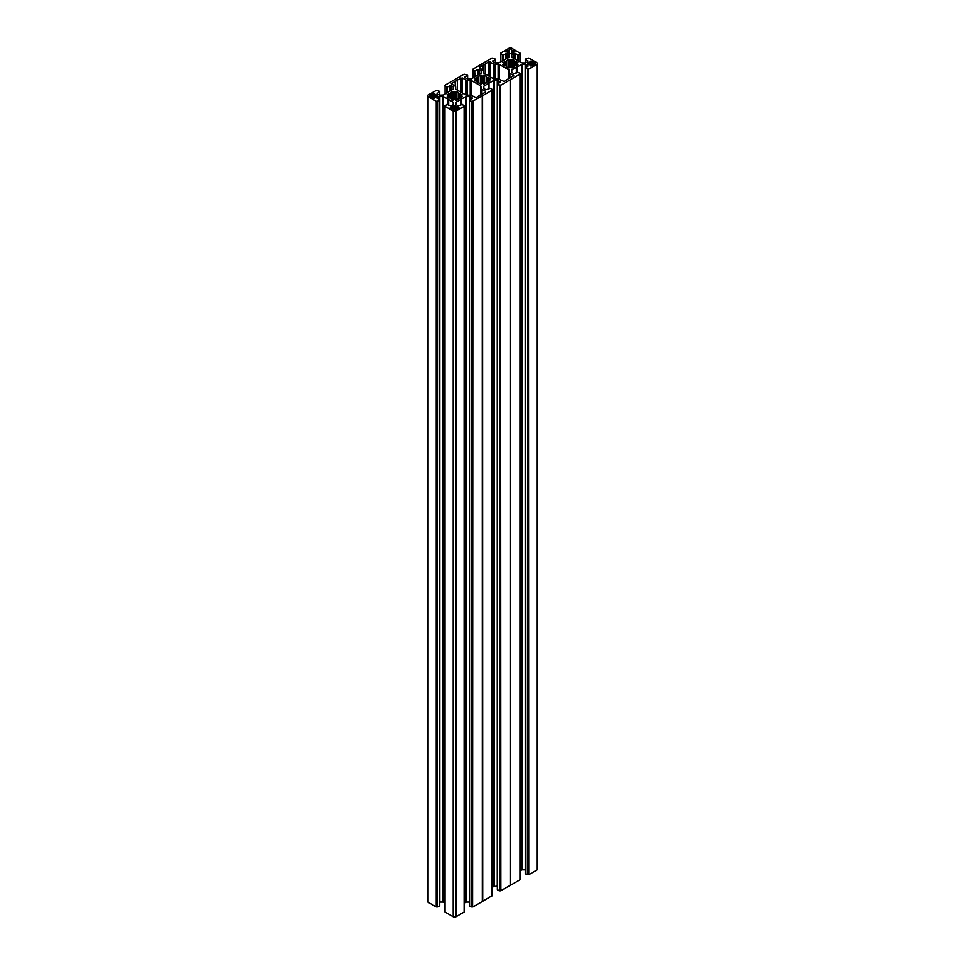 <?xml version="1.0" encoding="UTF-8"?>
<svg xmlns="http://www.w3.org/2000/svg" width="965" height="965" viewBox="0 0 965 965"><rect width="100%" height="100%" fill="white"/><g stroke="black" fill="none" stroke-linecap="round" stroke-linejoin="round"><path stroke-width="1.45" d="M490.075 78.973L488.423 79.311L488.628 81.615M486.251 82.339L484.406 84.052L483.127 83.087L480.594 84.052L477.603 81.808L477.603 77.538L478.761 76.344L480.594 75.294L483.127 76.247L484.406 75.294L486.384 76.549L486.251 82.339L487.12 81.832L487.12 77.502L486.251 76.995M489.81 80.927L487.699 81.88L487.397 77.538L487.699 81.88M448.677 97.839L448.677 96.15L447.012 96.886L450.848 98.454L450.86 92.459L452.681 91.41L455.227 92.363L456.505 91.41L458.471 92.664L458.339 98.454L460.341 97.935L462.319 96.681L460.51 95.414L462.319 94.884L458.339 93.11M448.677 96.15L447.012 94.679L450.848 93.11M511.04 66.971L511.04 60.144L512.319 59.179L514.285 60.433L514.14 66.874L512.319 67.936L511.04 66.971L508.495 67.936L506.673 66.874L505.781 65.716L505.781 61.398L502.681 62.653L504.49 63.195L502.825 64.655L505.781 65.716M511.04 60.144L508.495 59.179L505.781 61.398M453.96 92.363L453.96 99.202L452.681 100.155L450.848 98.454M453.96 99.202L456.505 100.155L458.339 98.454M516.323 63.195L516.323 65.62L516.323 63.195L517.988 62.46L514.152 60.892M516.323 63.919L517.988 64.655L514.152 66.223M537.505 63.557L537.505 869.212A1.978 1.134 180 0 1 536.926 870.02L536.926 64.365A1.978 1.134 0 0 0 537.505 63.557A1.978 1.134 0 0 0 536.926 62.749L528.772 58.045L525.274 59.167L527.927 61.579L527.927 60.783M528.772 874.724L528.422 69.07L528.772 874.724L536.926 870.02M528.422 874.724L527.047 874.712L527.397 69.058L527.397 874.712M516.926 72.689L516.926 67.007L522.294 64.185L525.877 64.353L528.205 65.934L525.274 67.948L525.37 873.747L527.047 874.712M525.274 869.851L525.177 64.185M522.294 64.185L522.294 869.839L525.177 869.839M522.294 869.839L521.595 870.008L521.595 64.353M520.026 870.913L521.595 870.008M519.954 879.622L519.954 73.955M510.642 885.195L510.497 79.576L510.642 885.195L519.954 879.827M510.497 885.231L510.268 79.588L510.268 885.255M510.244 885.375L500.521 890.84L500.521 85.173L500.871 890.84M499.484 890.828L499.484 85.173L499.484 890.828L500.521 890.84M499.146 890.828L497.47 889.585M497.361 885.954L492.114 887.028M482.741 901.31L482.584 95.692L482.584 901.346L492.041 895.737M482.584 901.346L482.355 95.704L472.609 101.289L472.609 906.955L472.959 101.289M482.259 95.921L482.355 901.358M482.259 901.575L472.959 906.955M471.583 906.943L471.583 101.277L471.234 906.943L472.609 906.955M471.234 906.943L469.557 905.978L469.46 100.179L472.392 98.165L470.064 96.572L465.781 96.572L455.963 102.242L455.673 104.317L458.013 105.897L462.44 104.425L464.117 106.174M469.364 96.416L469.46 902.07M469.364 902.07L466.469 902.07L466.469 96.416M465.781 96.572L465.781 902.239L466.469 902.07M465.781 902.239L464.201 903.144M464.117 105.595L464.129 911.841M464.129 912.046L455.987 916.75L455.987 111.096A1.978 1.134 180 0 1 453.2 111.096L453.2 916.75A1.978 1.134 0 0 0 455.987 916.75M448.616 105.221L448.616 99.552L453.212 102.242L453.502 104.317L451.174 105.897L446.747 104.425L444.974 106.283L445.046 912.046L453.2 916.75M444.974 903.144L443.405 902.239L443.405 96.572L439.123 96.572L437.073 97.755L439.726 100.179L437.603 101.277L437.603 906.943L437.953 101.277M442.706 96.416L442.706 902.07L443.405 902.239M442.706 902.07L439.823 902.07L439.823 96.416M439.63 100.312L439.63 905.689M439.63 905.978L437.953 906.943M436.578 906.955L436.228 101.289L436.228 906.955L437.603 906.943M436.228 906.955L428.074 902.251A1.978 1.134 180 0 1 427.495 901.443L427.495 95.788A1.978 1.134 0 0 0 428.074 96.584L428.074 902.251M527.927 61.579L525.177 62.93L522.294 62.93L516.48 60.047L511.498 56.694L511.498 55.029L513.826 53.449L513.826 58.286M515.226 59.082L515.226 53.449L513.826 53.449M515.226 53.449L517.771 54.921L519.93 53.751M519.954 53.159L511.8 48.25A1.978 1.134 180 0 0 509.013 48.25L500.799 53.051L500.799 61.857M472.971 77.924L472.886 69.166L482.259 63.69L492.041 58.045L495.54 59.167L492.898 61.579L495.636 62.93L499.219 62.761L509.038 57.104L509.327 55.029L506.987 53.449L503.042 54.921L500.883 53.751M472.971 70.059L474.647 71.024L474.647 76.947M475.142 76.669L474.647 71.024M475.142 71.024L477.687 69.564L477.687 75.198M479.086 74.389L479.086 69.564L477.687 69.564M479.086 69.564L481.125 70.734L481.125 73.207L481.125 70.734M481.414 71.145L481.414 72.809M481.125 73.207L471.318 78.877L467.723 79.046L464.985 77.695L464.985 76.886L464.985 77.695M467.53 79.034L467.53 75.415L464.985 76.886M467.53 75.415L464.129 74.16L445.046 85.173L445.046 85.982M446.747 93.062L446.747 87.139L445.046 85.378M446.747 87.139L451.174 85.668L453.212 86.85L453.502 88.925L443.405 94.992L439.823 95.161L437.073 93.81L439.726 91.398L436.578 90.276L428.074 94.98A1.978 1.134 0 0 0 427.495 95.788M436.228 101.289L428.074 96.584M436.578 101.289L437.603 101.277M437.073 98.563L437.073 97.755M448.074 104.908L448.074 99.238L443.405 96.572M445.046 106.391L453.2 111.096M464.129 106.391L455.987 111.096M471.234 101.277L469.557 100.312M471.583 101.277L472.609 101.289M482.741 95.644L492.041 90.276L492.041 895.93M483.875 88.599L483.875 86.126L483.586 88.201L485.914 89.781L490.353 88.31L492.029 89.275L492.041 90.276M483.875 86.126L488.411 83.509L488.411 89.142M488.567 89.057L488.411 83.509M488.567 83.171L489.146 88.72M493.682 886.123L493.682 80.469L489.146 83.087M493.682 80.469L494.382 80.3L494.382 885.954M497.277 885.954L497.277 80.3L494.382 80.3M497.277 80.3L497.964 80.469L497.964 83.629M500.015 81.639L500.015 82.447L497.964 80.469M497.361 889.718L497.361 84.064L500.015 82.447M497.361 84.064L497.47 889.863M499.146 85.173L497.47 84.196M499.484 85.173L500.521 85.173M510.171 885.46L510.171 79.805L500.871 85.173M510.642 79.54L519.954 74.16M519.93 73.364L517.771 72.194L513.826 73.666L511.498 72.085L511.788 70.011L516.926 67.007M525.37 68.093L527.047 69.058M528.422 69.07L527.397 69.058M528.772 69.07L536.926 64.365M499.508 79.588L499.508 64.522A1.978 1.134 0 0 0 498.121 64.185L495.154 64.185A1.978 1.134 180 0 1 493.754 63.847L488.845 61.82L485.238 63.907A3.944 2.28 180 0 1 483.115 65.138L479.496 67.224L479.496 68.032L479.496 67.224M499.508 64.522L508.748 69.842A1.978 1.134 180 0 1 509.327 70.65L509.327 72.363A1.978 1.134 0 0 0 509.906 73.171L513.694 75.608L509.797 78.093A3.944 2.28 0 0 0 507.674 79.311L504.056 81.398L499.158 79.383A1.978 1.134 0 0 0 497.759 79.046L494.792 79.046A1.978 1.134 180 0 1 493.392 78.708L484.165 73.376A1.978 1.134 0 0 1 483.586 72.58L483.586 70.855A1.978 1.134 180 0 0 483.007 70.059L479.496 68.032M487.699 77.453L488.254 81.832M490.075 78.563L488.254 77.514M488.423 80.035L488.423 79.311M489.81 80.288L488.628 80.179M477.301 81.88L476.746 77.514L477.603 81.808M474.925 80.372L476.746 81.832M476.372 81.615L476.372 80.179L475.19 80.288M476.372 80.179L476.577 81.736M476.746 77.514L474.78 78.768L476.577 80.035M455.673 88.683L455.673 86.971L455.673 88.683A1.978 1.134 180 0 0 456.252 89.492L465.492 94.823A1.978 1.134 0 0 0 466.879 95.161L469.846 95.161A1.978 1.134 180 0 1 471.246 95.487L476.155 97.513L479.762 95.426A3.944 2.28 180 0 1 481.885 94.208L485.504 92.121L485.504 91.313L485.504 92.121M455.673 86.971A1.978 1.134 0 0 0 455.094 86.162L451.306 83.738L455.203 81.253A3.944 2.28 0 0 0 457.326 80.023L462.332 77.936L462.332 93.002M465.842 94.98L465.842 79.962L462.332 77.936M465.842 79.962A1.978 1.134 0 0 0 467.241 80.3L467.241 95.161M470.208 95.173L470.208 80.3L467.241 80.3M470.208 80.3A1.978 1.134 180 0 1 471.608 80.626L480.835 85.957L480.835 94.582M481.414 86.766L481.414 94.341L481.414 86.766A1.978 1.134 0 0 0 480.835 85.957M481.993 94.148L481.993 89.287A1.978 1.134 180 0 1 481.414 88.478M481.993 89.287L485.504 91.313M535.105 62.918A1.58 0.917 180 0 1 535.575 63.557A1.58 0.917 180 0 1 535.105 64.197L535.105 62.918L532.692 62.327L533.09 61.748L531.932 61.085L527.288 63.159L527.288 63.955L527.288 63.159M535.105 64.197L530.883 66.03L529.99 64.788L527.288 63.955M455.914 109.274L459.099 107.911L455.878 106.536L456.336 109.684L455.709 110.046A1.58 0.917 0 0 1 453.478 110.046L453.236 109.093L450.088 107.911L453.888 105.535L453.888 110.215M455.878 106.536L455.287 105.535L453.888 105.535M511.522 53.57L511.522 49.299L511.764 50.24L514.912 51.434L511.112 53.811L509.098 53.449M511.522 49.299A1.58 0.917 0 0 0 509.291 49.299L509.05 50.24L505.901 51.434L509.098 52.882M429.895 96.428A1.58 0.917 180 0 1 429.425 95.788A1.58 0.917 180 0 1 429.895 95.137L429.895 96.428L432.308 97.019L431.91 97.598L433.068 98.261L437.712 96.186L437.712 95.378L437.712 96.186M429.895 95.137L434.117 93.303L435.794 95.004L437.712 95.378M527.903 874.423L527.903 68.768M516.48 72.942L516.48 67.068M534.477 64.559L534.477 62.556M528.265 64.522L528.265 62.592M509.327 78.225L509.327 72.363M516.371 73.002L516.371 67.369M499.991 890.538L499.991 84.872M457.663 108.852L457.663 106.898M460.667 105.173L460.667 99.286M451.524 108.852L451.524 106.898M453.502 102.64L453.502 104.317M448.52 105.173L448.52 99.286M461.186 104.871L461.186 99.226M460.51 96.15L460.51 97.839M472.09 906.654L472.09 100.987M483.115 70.119L483.115 65.138M507.264 52.399L507.264 50.47M513.549 52.399L513.549 50.47M485.238 74.003L485.238 63.907M504.49 65.62L504.49 63.919M457.326 90.107L457.326 80.023M430.523 96.79L430.523 94.775M436.735 96.753L436.735 94.811M437.097 906.654L437.097 100.987M455.203 86.235L455.203 81.253M481.631 83.207L481.631 76.138M481.426 75.451L481.426 83.895M447.278 97.043L447.278 96.404M448.46 96.283L448.46 97.73M512.319 59.179L512.319 67.936M509.339 67.779L509.339 59.335M509.532 60.023L509.532 67.092M527.927 66.332L527.927 65.536M525.877 64.353L525.877 67.514M517.059 66.971L517.059 72.616M532.656 64.957L532.656 65.62M517.722 64.812L517.722 64.172M516.54 64.064L516.54 65.499M516.166 65.716L516.166 61.398M530.883 61.085L530.883 66.03M525.37 62.918L525.37 59.311M531.932 66.03L531.932 61.085M533.778 64.317L533.778 62.797M532.692 64.788L532.692 62.327L532.656 64.812M533.476 62.773L533.476 64.341M530.026 64.824L530.026 62.291M529.99 62.327L529.99 64.788M529.206 64.341L529.206 62.773M528.904 62.797L528.904 64.317M515.31 65.692L515.31 61.422M515.612 61.338L515.612 65.777M515.033 61.398L515.033 65.716M508.748 78.467L508.748 69.842M509.906 73.171L509.906 78.032M513.404 76.006L513.404 75.198M511.788 70.011L511.788 72.484M514.104 66.392L514.08 60.783M489.026 88.792L489.026 83.123M458.882 107.61L458.882 108.213M460.498 99.624L460.498 105.257M455.963 104.715L455.963 102.242M455.287 110.215L455.287 105.535M457.024 108.635L457.024 107.115M456.722 107.091L456.722 108.647M455.95 109.105L455.95 106.633M455.902 106.608L455.902 109.129M460.57 105.221L460.57 99.552M450.305 107.61L450.305 108.213M453.212 104.715L453.212 102.242M448.677 99.624L448.677 105.257M453.273 109.926L453.273 109.274M452.163 108.635L452.163 107.115M453.236 109.105L453.236 106.633L453.273 109.129M452.452 107.091L452.452 108.647M450.92 93.014L450.896 98.611M460.341 97.935L460.341 93.629M470.064 99.745L470.064 96.572M472.102 97.755L472.102 98.563M461.909 96.404L461.909 97.043M460.715 97.73L460.715 96.283M459.786 93.569L459.786 97.996M459.497 97.923L459.497 93.653M459.219 93.617L459.219 97.948M482.331 901.491L482.331 95.837M471.608 80.626L471.608 95.692M488.483 89.106L488.483 83.436M484.406 75.294L484.406 84.052M480.594 84.052L480.594 75.294M508.495 59.179L508.495 67.936M509.291 49.299L509.291 53.57M500.883 61.808L500.883 53.956M502.56 54.921L502.56 60.843M503.042 60.554L503.042 54.921M505.6 53.449L505.6 59.082M509.038 54.631L509.038 57.104M506.987 58.286L506.987 53.449M506.118 51.736L506.118 51.133M509.086 52.725L509.086 50.216M508.278 52.255L508.278 50.687M509.05 50.24L509.05 52.701M507.976 50.711L507.976 52.231M506.709 66.271L506.709 60.843M506.661 60.892L506.661 66.223M509.773 66.971L509.773 60.144M518.253 54.921L518.253 60.843M519.93 61.808L519.93 53.956M517.771 60.554L517.771 54.921M511.788 54.631L511.788 57.104M514.695 51.736L514.695 51.133M511.727 52.725L511.727 50.216L511.764 52.701M512.536 52.255L512.536 50.687M512.837 50.711L512.837 52.231M514.104 66.271L514.104 60.843M511.486 67.779L511.486 59.335M511.281 60.023L511.281 67.092M504.659 61.398L504.659 65.716M498.121 64.185L498.121 79.058M495.154 79.046L495.154 64.185M490.244 76.886L490.244 61.82M493.754 63.847L493.754 78.877M488.845 61.82L488.845 76.09M495.443 59.311L495.443 62.918M492.898 61.579L492.898 60.783M505.214 65.777L505.214 61.338M505.503 61.422L505.503 65.692M503.091 64.812L503.091 64.172M504.285 64.064L504.285 65.499M477.88 77.502L477.88 81.832M478.749 82.339L478.749 76.995M478.797 76.959L478.797 82.387M481.873 76.247L481.873 83.087M483.127 83.087L483.127 76.247M483.369 76.138L483.369 83.207M483.574 83.895L483.574 75.451M486.203 82.387L486.203 76.959M472.959 69.878L472.959 69.263M460.944 92.194L460.944 77.936M448.834 97.935L448.834 93.629M434.117 93.303L434.117 98.261M437.073 93.002L437.073 93.81M439.63 95.149L439.63 91.53M433.068 98.261L433.068 93.303M431.222 96.548L431.222 95.016M431.524 95.004L431.524 96.572M432.344 94.522L432.344 97.043L432.308 94.558M434.974 97.043L434.974 94.522M435.794 96.56L435.794 95.004M435.01 94.546L435.01 97.019M436.096 95.028L436.096 96.536M449.388 93.569L449.388 97.996M449.69 97.923L449.69 93.653M449.967 93.617L449.967 97.948M439.123 96.572L439.123 99.745M447.941 99.202L447.941 104.835M432.344 97.188L432.344 97.839M452.681 100.155L452.681 91.41M456.505 91.41L456.505 100.155M451.596 83.34L451.596 84.136M445.07 86.174L445.07 94.027M449.774 91.313L449.774 85.668M447.229 87.139L447.229 92.785M451.174 85.668L451.174 90.505M453.212 89.323L453.212 86.85M450.896 93.074L450.896 98.49M453.719 99.323L453.719 92.242M453.514 91.566L453.514 100.01M455.227 99.202L455.227 92.363M455.468 92.242L455.468 99.323M455.661 100.01L455.661 91.566M458.291 98.49L458.291 93.074M530.062 65.56L530.062 62.218M532.62 65.632L532.62 62.23M525.274 873.602L525.274 67.948M525.274 62.93L525.274 59.167M506.734 66.911L506.734 60.783M520.026 74.064L520.026 879.718M520.002 73.268L520.002 74.003M458.266 99.142L458.266 93.014M464.189 106.234L464.189 105.487M464.201 106.283L464.201 911.949M455.878 109.95L455.878 109.202M444.998 106.234L444.998 105.487M444.974 106.283L444.974 911.949M453.309 109.202L453.309 106.536M469.46 905.833L469.46 100.179M492.102 90.119L492.102 89.383M492.114 90.179L492.114 895.834M500.811 61.844L500.811 53.847M509.122 53.473L509.122 52.81M509.122 52.785L509.122 50.144M520.002 61.844L520.002 53.847M520.026 53.051L520.026 61.857M511.691 53.473L511.691 52.81M511.691 52.785L511.691 50.144M495.54 62.93L495.54 59.167M472.886 69.166L472.898 69.963M434.938 97.779L434.938 94.449M432.38 97.863L432.38 94.449M439.726 95.149L439.726 91.398M439.726 905.833L439.726 100.179M444.974 85.282L444.998 86.078M467.639 79.046L467.639 75.282M478.821 83.026L478.821 76.898M486.179 83.026L486.179 76.898"/></g></svg>
